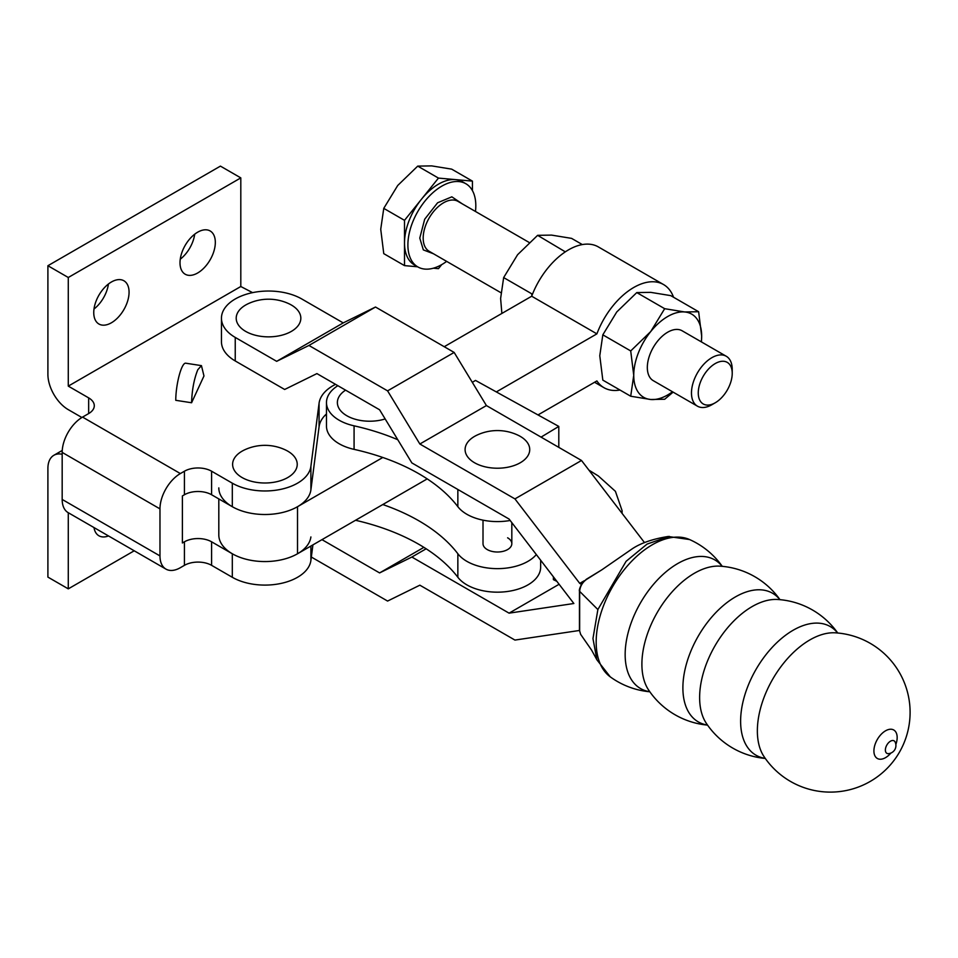 <?xml version="1.0" encoding="UTF-8"?>
<svg xmlns="http://www.w3.org/2000/svg" width="958" height="958" viewBox="0 0 958 958"><rect width="100%" height="100%" fill="white"/><g stroke="black" fill="none" stroke-linecap="round" stroke-linejoin="round"><path stroke-width="1.44" d="M433.459 253.762L423.328 249.894L419.784 238.075L424.681 219.238L437.59 202.785L451.841 196.833L462.271 203.85M711.854 404.743L715.243 402.779L711.854 404.743A28.812 16.633 -60 0 1 697.436 406.168A28.812 16.633 -60 0 1 693.029 383.08A28.812 16.633 -60 0 1 711.854 357.681A28.812 16.633 -60 0 1 726.26 356.256A28.812 16.633 -60 0 1 732.223 369.453L732.223 373.369A24.01 13.867 120 0 0 715.243 363.561A24.01 13.867 120 0 0 698.262 392.972A24.01 13.867 120 0 0 715.243 402.779L715.243 402.779A24.01 13.867 120 0 0 732.223 373.369M697.436 406.168L653.296 380.685A28.812 16.633 -60 0 1 648.877 357.597A28.812 16.633 -60 0 1 667.702 332.198A28.812 16.633 -60 0 1 682.12 330.773L726.26 356.256M475.479 211.467A48.032 27.734 120 0 0 475.815 205.731A48.032 27.734 120 0 0 465.875 183.744A48.032 27.734 120 0 0 428.861 196.606A48.032 27.734 120 0 0 407.892 244.937A48.032 27.734 120 0 0 417.844 266.923A48.032 27.734 120 0 0 446.656 261.378M465.875 183.744L462.474 181.781A48.032 27.734 120 0 0 455.445 179.613A48.032 27.734 120 0 0 421.484 199.216A48.032 27.734 120 0 0 404.504 242.985A48.032 27.734 120 0 0 414.443 264.971L417.844 266.923M433.387 268.204L438.465 268.659L441.686 264.647M472.426 190.594L472.426 181.122L438.465 178.092L404.504 220.34L404.504 265.617L417.604 266.791M472.426 181.122L451.685 169.147L431.675 165.89L417.724 166.117L438.465 178.092M404.504 220.34L383.763 208.365L380.733 229.261L383.763 253.642L404.504 265.617M383.763 208.365L397.714 185.493L417.724 166.117M501.872 313.434L500.615 298.477L503.657 277.581L531.546 293.687L531.941 295.543M565.316 251.846L537.618 235.333L551.557 235.105L571.579 238.374L582.308 244.565M503.657 277.581L517.595 254.708L537.618 235.333M673.115 392.121L664.672 399.258L650.721 399.498L630.711 396.229L602.822 380.122L599.78 355.729L602.822 334.833L630.711 350.939L633.741 375.332L630.711 396.229M630.711 350.939L650.721 331.564L664.672 308.692L684.683 311.961L698.633 311.733L701.663 336.114L701.448 341.934M602.822 334.833L616.76 311.961L636.783 292.585L664.672 308.692M636.783 292.585L650.721 292.358L670.744 295.627L698.633 311.733M672.504 391.774A48.032 27.734 -60 0 1 650.721 399.498A48.032 27.734 120 0 1 633.741 375.332A48.032 27.734 -60 0 1 650.721 331.564A48.032 27.734 -60 0 1 684.683 311.961A48.032 27.734 -60 0 1 701.663 336.114A48.032 27.734 -60 0 1 701.328 341.862M835.316 632.819L835.316 632.819A74.269 42.882 120 0 0 757.359 730.87A74.269 42.882 120 0 0 763.933 756.461L763.933 756.461A79.73 79.73 0 0 0 910.1 712.393A79.73 79.73 0 0 0 835.316 632.819L835.328 632.819M837.723 632.999A79.73 79.73 0 0 0 777.585 599.48L777.585 599.48A74.269 42.882 120 0 0 699.627 697.544A74.269 42.882 120 0 0 706.202 723.122L706.202 723.134A79.73 79.73 0 0 0 765.298 758.449M779.98 599.672A79.73 79.73 0 0 0 719.853 566.154L719.853 566.154A74.269 42.882 120 0 0 641.896 664.205A74.269 42.882 120 0 0 648.47 689.796L648.47 689.796A79.73 79.73 0 0 0 707.555 725.11M245.679 305.015A32.309 18.645 180 0 1 248.218 303.698A48.032 48.032 0 0 1 288.813 303.698A32.309 18.645 180 0 1 291.364 331.396A32.309 18.645 180 0 1 245.679 331.396A32.309 18.645 180 0 1 245.679 305.015M586.775 579.255A1.916 1.054 57.6 0 0 586.248 579.327L601.768 569.866L586.428 579.482C582.344 582.452 580.081 586.404 579.65 591.361L579.65 630.915L580.644 634.352M722.248 566.334A79.73 79.73 0 0 0 689.568 539.546L689.568 539.546A79.43 45.864 120 0 0 629.274 563.783A79.43 45.864 120 0 0 596.175 642.028A79.43 45.864 120 0 0 610.282 676.875L596.906 659.822L592.966 638.555L597.876 609.551L626.101 561.316L647.057 544.096L669.235 536.372M885.372 750.03A7.209 4.155 120 0 0 888.473 753.647L888.473 753.647A8.143 8.143 0 0 0 895.155 742.067A7.209 4.155 120 0 0 889.443 741.911A7.209 4.155 120 0 0 885.372 750.03M895.862 744.462A16.442 9.496 120 0 0 897.167 737.528A16.442 9.496 120 0 0 885.539 730.81A16.442 9.496 120 0 0 873.912 750.952A16.442 9.496 120 0 0 890.892 753.06M837.639 632.999A74.269 42.882 120 0 0 778.626 640.986A74.269 42.882 120 0 0 740.618 721.206A74.269 42.882 120 0 0 765.25 758.377M779.896 599.66A74.269 42.882 120 0 0 720.895 607.659A74.269 42.882 120 0 0 682.886 687.88A74.269 42.882 120 0 0 707.507 725.038M722.164 566.334A74.269 42.882 120 0 0 663.164 574.321A74.269 42.882 120 0 0 625.155 654.542A74.269 42.882 120 0 0 649.775 691.712M610.282 676.875L610.282 676.875A79.73 79.73 0 0 0 649.823 691.784M520.254 462.762A32.309 18.645 0 0 0 517.715 435.064A48.032 48.032 0 0 0 477.12 435.064A32.309 18.645 0 0 0 474.569 436.381A32.309 18.645 0 0 0 474.569 462.762A32.309 18.645 0 0 0 520.254 462.762M276.67 361.334L235.237 337.42A47.074 27.171 180 0 1 221.454 318.2A47.074 27.171 180 0 1 235.237 298.992A47.074 27.171 180 0 1 301.806 298.992L343.227 322.906L276.67 361.334L308.931 345.455L387.583 390.864L419.855 444.009L514.937 498.902L579.734 583.374L581.434 584.344M221.454 318.2L221.454 341.731A47.074 27.171 0 0 0 235.237 360.95L284.658 389.475L316.918 373.596L379.596 409.784L411.868 462.918L509.069 519.044L573.866 603.504L509.069 613.156L411.868 557.041L379.596 572.92L321.972 539.653M584.392 580.692L579.734 583.374M343.227 322.906L375.5 307.027L454.152 352.436L486.413 405.569L581.506 460.475L644.542 542.647M375.5 307.027L308.931 345.455M454.152 352.436L387.583 390.864M486.413 405.569L419.855 444.009M581.506 460.475L514.937 498.902M311.338 557.041L387.583 601.061L419.855 585.182L514.937 640.076L579.458 630.472M559.101 584.272L509.069 613.156M426.142 548.79L411.868 557.041M423.879 547.353L379.596 572.92M507.608 537.809A14.406 8.323 180 0 1 511.823 543.689A14.406 8.323 180 0 1 502.926 551.377A14.406 8.323 180 0 1 487.227 549.569A14.406 8.323 180 0 1 483.012 543.689L483.012 520.158M345.587 390.146A32.309 18.645 0 0 0 345.455 390.229A32.309 18.645 0 0 0 344.449 414.203A32.309 18.645 0 0 0 385.164 418.945M355.526 520.278A187.313 108.146 0 0 1 457.852 577.267A43.23 24.956 0 0 0 467.54 585.254A43.23 24.956 0 0 0 514.398 590.164A43.23 24.956 0 0 0 540.647 567.22L540.647 560.202M457.852 577.267L457.852 553.736A43.23 24.956 0 0 0 467.54 561.723A43.23 24.956 0 0 0 536.324 554.562M510.171 520.481A43.23 24.956 180 0 1 467.54 514.662A43.23 24.956 180 0 1 457.852 506.674A187.313 108.146 180 0 0 354.077 449.362A43.23 24.956 180 0 1 339.815 444.129A43.23 24.956 180 0 1 326.474 426.094L326.474 402.564A43.23 24.956 0 0 0 339.815 420.598A43.23 24.956 0 0 0 354.077 425.831A187.313 108.146 0 0 1 397.786 439.734M337.863 385.691A43.23 24.956 0 0 0 326.474 402.564M541.066 437.123L558.801 426.418L558.801 447.362M621.981 513.237L622.101 510.686L615.419 491.334L598.367 475.982L588.919 470.139M457.852 553.736A187.313 108.146 0 0 0 382.793 504.543M472.318 382.35L475.503 380.422L558.801 426.418M556.837 581.326L553.401 579.65L553.401 576.836M619.97 390.026A59.552 34.38 -60 0 1 603.971 387.691A59.552 34.38 -60 0 1 596.894 380.925L538.001 414.934M427.208 478.892L297.519 553.772A46.104 26.62 180 0 1 247.272 559.532A46.104 26.62 180 0 1 218.807 534.947L218.807 498.914M324.594 415.784L326.474 414.706M444.237 346.712L531.69 296.226L596.894 333.863A59.552 34.38 -60 0 1 663.523 284.538A59.552 34.38 -60 0 1 673.546 297.243M382.793 457.481L297.519 506.71A46.104 26.62 180 0 1 247.272 512.482A46.104 26.62 180 0 1 218.807 487.885M496.34 391.918L596.894 333.863M531.69 296.226A59.552 34.38 -60 0 1 598.319 246.901L663.523 284.538M111.403 322.786A24.98 14.418 120 0 0 127.725 300.776A24.98 14.418 120 0 0 123.893 280.766A24.98 14.418 120 0 0 111.403 281.999A24.98 14.418 120 0 0 95.093 304.009A24.98 14.418 120 0 0 98.925 324.02A24.98 14.418 120 0 0 111.403 322.786M94.004 309.015A24.98 14.418 120 0 0 108.434 284.011M197.671 272.982A24.98 14.418 120 0 0 213.981 250.972A24.98 14.418 120 0 0 210.161 230.962A24.98 14.418 120 0 0 197.671 232.195A24.98 14.418 120 0 0 181.349 254.205A24.98 14.418 120 0 0 185.181 274.216A24.98 14.418 120 0 0 197.671 272.982M180.26 259.211A24.98 14.418 120 0 0 194.702 234.207M287.759 477.539A32.309 18.645 0 0 0 285.221 449.841A48.032 48.032 0 0 0 244.625 449.841A32.309 18.645 0 0 0 242.075 451.17A32.309 18.645 0 0 0 242.075 477.539A32.309 18.645 0 0 0 287.759 477.539M252.577 292.633L240.805 286.514L240.805 177.889L68.281 277.497L68.281 386.122L88.663 397.881A19.208 11.089 180 0 1 94.291 405.725A19.208 11.089 180 0 1 88.663 413.569L82.556 417.101A28.824 16.645 120 0 0 62.174 452.404L62.174 499.441A28.824 16.645 120 0 0 68.138 512.638L165.95 569.112A28.824 16.645 120 0 0 180.367 567.687L184.427 565.34A19.208 11.089 180 0 1 211.598 565.34L232.315 577.291A46.104 26.62 0 0 0 280.957 583.434A46.104 26.62 0 0 0 310.895 560.454L312.919 544.874M82.556 417.101L180.367 473.563L184.427 471.216A19.208 11.089 180 0 1 211.598 471.216L232.315 483.179A46.104 26.62 0 0 0 280.957 489.31A46.104 26.62 0 0 0 310.895 466.342L319.074 403.246A48.032 27.734 180 0 1 335.539 384.35M201.443 365.633L185.66 363.19A24.01 5.077 -81.2 0 0 181.984 367.309A24.01 5.077 -81.2 0 0 175.769 400.312L191.588 402.755L203.97 375.967L201.443 365.633L197.779 369.752C194.043 379.081 191.983 390.086 191.588 402.755M310.895 536.935A46.104 26.62 180 0 1 280.957 559.903A46.104 26.62 180 0 1 232.315 553.772L211.598 541.809A19.208 11.089 0 0 0 184.427 541.809L182.391 542.97L182.391 495.933L184.427 494.747A19.208 11.089 180 0 1 211.598 494.747L232.315 506.71A46.104 26.62 0 0 0 280.957 512.841A46.104 26.62 0 0 0 310.895 489.873L319.074 426.777A48.032 27.734 180 0 1 326.474 413.94M68.281 277.497L47.9 265.725L47.9 374.35A28.824 16.645 -120 0 0 68.281 409.653L81.873 417.496M180.367 473.563A28.824 16.645 120 0 0 159.974 508.878L159.974 555.915A28.824 16.645 120 0 0 165.95 569.112M240.805 286.514L68.281 386.122L240.805 286.502M240.805 177.889L220.424 166.117L47.9 265.725M62.174 454.26A28.824 16.645 -120 0 0 53.876 455.278A28.824 16.645 -120 0 0 47.9 468.474L47.9 577.099L68.281 588.859L134.216 550.79M68.281 512.722L68.281 588.859M93.992 527.571A24.98 14.418 120 0 0 98.925 535.785A24.98 14.418 120 0 0 108.505 535.941M529.175 242.47L457.96 201.36A28.812 16.633 120 0 0 443.554 202.785A28.812 16.633 120 0 0 423.185 238.075A28.812 16.633 120 0 0 429.148 251.271L500.842 292.669M597.876 609.551L579.65 591.361M235.237 337.42L235.237 360.95M579.65 591.529A1.916 1.09 -179 0 1 579.458 591.05L579.458 630.268L580.632 634.352M457.852 506.674L457.852 489.466M354.077 449.362L354.077 425.831M297.519 506.71L297.519 553.772M88.663 413.569L88.663 397.881M319.074 426.777L319.074 403.246M310.895 489.873L310.895 466.342M310.895 560.454L310.895 546.048M232.315 506.71L232.315 483.179M232.315 577.291L232.315 553.772M211.598 494.747L211.598 471.216M211.598 565.34L211.598 541.809M184.427 494.747L184.427 471.216M184.427 565.34L184.427 541.809M62.174 499.441L159.974 555.915M62.174 452.404L159.974 508.878M511.823 522.637L511.823 543.689M601.768 569.866L632.22 548.826C640.842 543.054 652.817 538.935 668.169 536.48M689.568 539.546L668.109 536.48M596.906 659.822L591.577 650.087L580.632 634.34M586.248 579.327L581.793 583.757C579.746 587.937 578.967 590.367 579.458 591.05M622.101 513.392L622.101 510.686M594.571 382.266L603.971 387.691M53.876 455.278L62.234 450.452"/></g></svg>
